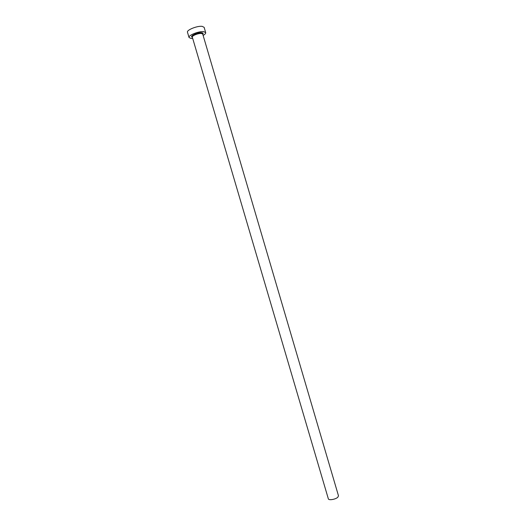 <?xml version="1.0" encoding="UTF-8"?>
<svg xmlns="http://www.w3.org/2000/svg" width="526" height="526" viewBox="0 0 526 526"><rect width="100%" height="100%" fill="white"/><g stroke="black" fill="none" stroke-linecap="round" stroke-linejoin="round"><path stroke-width="0.79" d="M202.727 34.072L338.488 495.821L337.85 497.195C335.687 499.411 328.605 500.607 328.336 498.806L192.319 37.136C191.661 35.807 198.48 33.079 201.484 33.48L202.727 34.072L202.812 33.223L201.695 32.75C197.145 32.875 193.844 34.111 191.793 36.472L192.319 37.136M203.128 35.42C204.995 34.335 205.857 33.401 205.692 32.612L203.72 31.659C198.92 30.995 187.96 35.387 189.038 37.51L191.116 38.477L192.72 38.483M205.692 32.612L204.147 27.339L202.155 26.353C197.349 25.636 186.388 30.061 187.48 32.244L189.038 37.51M192.371 37.3C188.801 36.491 197.566 32.191 201.728 32.737C203.095 32.908 203.444 33.408 202.78 34.236"/></g></svg>
